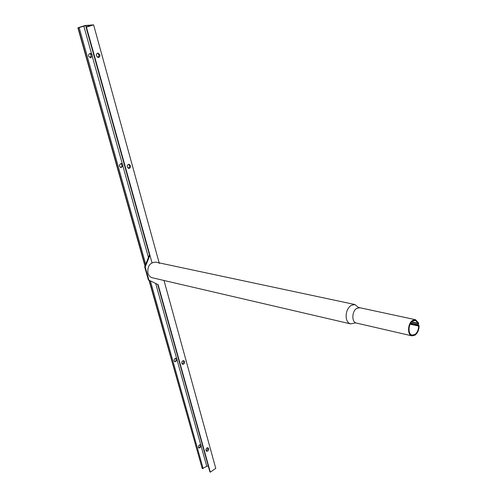<?xml version="1.0" encoding="UTF-8"?>
<svg xmlns="http://www.w3.org/2000/svg" width="497" height="497" viewBox="0 0 497 497"><rect width="100%" height="100%" fill="white"/><g stroke="black" fill="none" stroke-linecap="round" stroke-linejoin="round"><path stroke-width="0.75" d="M411.758 321.876L418.151 323.267L415.411 320.459L412.653 321.118C408.13 323.851 407.764 334.493 412.15 335.127L414.983 334.45C417.325 332.561 418.542 329.766 418.629 326.051L410.155 324.187M358.586 307.68L354.951 304.537L351.106 305.357C347.223 308.42 345.62 312.781 346.31 318.44C346.999 321.466 348.447 323.286 350.64 323.895L354.634 323.044M418.667 323.062L415.573 319.72L412.535 320.441C407.559 323.448 407.149 335.164 411.976 335.866L415.101 335.115C417.76 332.953 419.089 329.772 419.101 325.578L418.232 324.783L418.667 323.062M350.64 323.895L152.293 277.761C150.15 277.183 148.69 275.649 147.92 273.157C147.298 266.125 149.914 262.453 155.766 262.149L354.951 304.537M418.151 323.267L417.728 324.908L410.615 323.348M410.429 323.665L417.797 325.28L417.728 324.908M417.797 325.28L410.354 323.802M410.255 323.988L417.902 325.46M206.23 450.972L207.74 449.238L207.473 447.741M208.647 448.605L207.994 447.803C206.572 447.772 205.888 448.642 205.938 450.425L206.59 451.226C208.013 451.264 208.697 450.388 208.647 448.605M97.524 53.198L98.878 54.757L98.953 56.037L97.859 57.466M96.412 55.906C96.163 54.316 96.685 53.384 97.971 53.104L99.866 54.72C100.108 56.31 99.586 57.242 98.3 57.515L96.412 55.906M182.225 364.09L183.716 362.412L183.287 360.642M184.629 361.642L183.791 360.685C182.343 360.685 181.666 361.574 181.765 363.344L182.598 364.301C184.052 364.301 184.729 363.413 184.629 361.642M128.593 164.333L129.524 165.576L129.593 166.781L128.294 168.321M127.275 167.067C127.07 165.389 127.667 164.47 129.058 164.302L130.506 165.675C130.705 167.352 130.108 168.272 128.711 168.427L127.275 167.067M201.266 445.567L200.564 444.753C199.048 444.772 198.315 445.616 198.365 447.281L199.036 448.089L201.235 446.554L201.266 445.567M198.682 447.847L200.154 446.71L200.061 444.672M91.603 53.956L92.262 55.024L92.262 56.298L90.566 57.801L88.621 56.204C88.286 54.844 88.839 53.918 90.28 53.434L91.603 53.956L83.838 26.136L79.16 27.571L145.714 264.298M89.839 53.508L91.299 55.068L90.143 57.758M177.174 359.244L176.28 358.275C174.708 358.374 173.987 359.232 174.112 360.859L174.975 361.822L177.149 360.288L177.174 359.244M174.609 361.623L175.447 361.294L176.174 360.226L175.789 358.219M122.324 163.954L122.933 164.917L122.921 166.104L120.995 167.632L119.51 166.278C119.23 164.799 119.864 163.892 121.411 163.556L122.324 163.954L92.262 56.298M120.957 163.575L122.057 165.582L121.535 166.967L120.591 167.539M148.907 280.14L158.102 284.632L148.907 280.14L145.211 267.019L149.914 255.216L152.007 262.727L86.428 27.149L93.604 24.85L159.332 263.503M164.01 280.482L215.76 468.379L210.306 472.15L158.102 284.632M86.23 27.049L85.851 25.695L91.1 25.316L86.031 27.161L149.647 255.16M210.306 472.15L209.889 471.864M85.851 25.695L83.838 26.136M208.249 465.975L206.746 466.292L202.279 468.64L149.293 280.463M145 266.094L77.886 27.813L85.024 25.533L93.604 24.85M202.279 468.64L149.013 280.327M77.886 27.813L79.16 27.571M148.379 280.016L144.677 266.901L145.211 267.019M144.677 266.901L149.38 255.104L149.914 255.216M358.648 307.351L359.772 307.73L356.734 308.382C351.77 311.178 351.503 322.317 356.361 323.05L411.976 335.866M410.771 323.106L417.76 324.634M418.139 323.603L411.497 322.155M157.835 284.57L210.045 472.038M200.763 444.858L177.149 360.288M176.634 358.461L155.735 283.607M148.435 257.471L122.921 166.104M206.746 466.292L201.235 446.554M150.417 281.01L203.136 468.509M145.149 265.733L78.153 27.789M355.187 322.913L356.361 323.05M359.772 307.73L415.573 319.72M86.031 27.161L149.522 255.135M157.717 284.539L209.902 471.901"/></g></svg>
